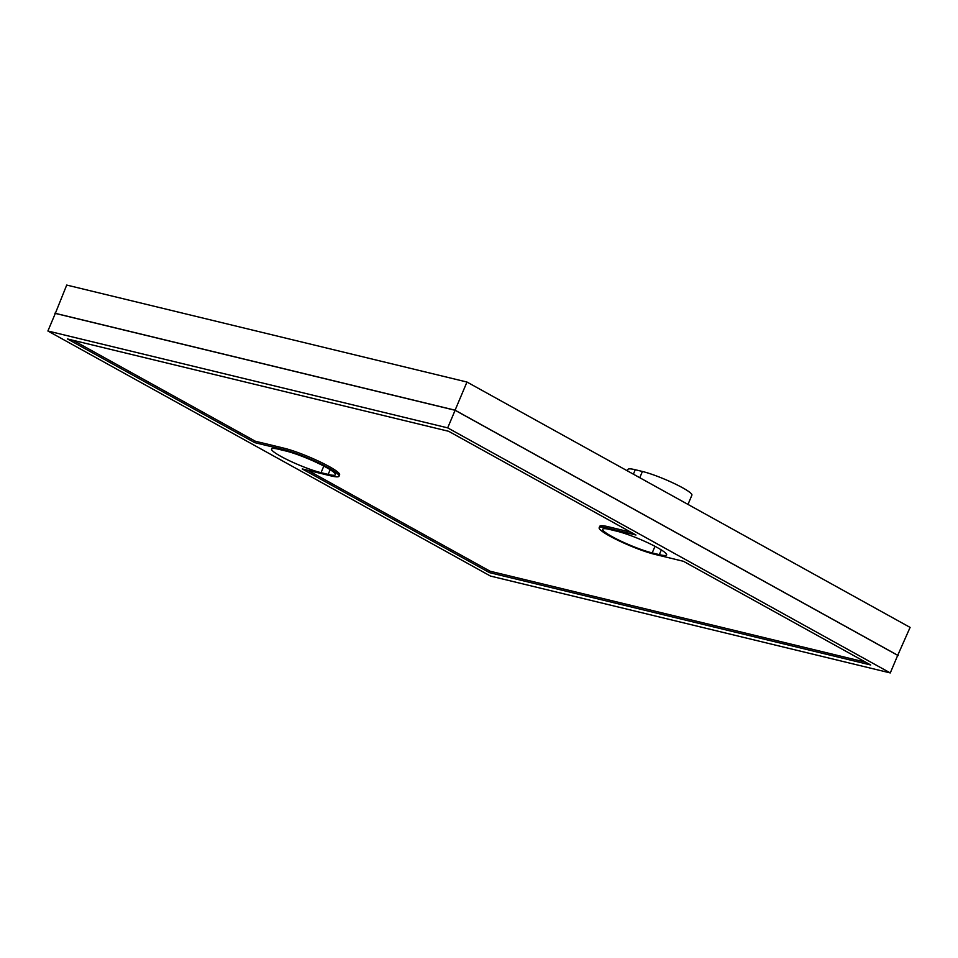 <?xml version="1.0" encoding="UTF-8"?>
<svg xmlns="http://www.w3.org/2000/svg" width="958" height="958" viewBox="0 0 958 958"><rect width="100%" height="100%" fill="white"/><g stroke="black" fill="none" stroke-linecap="round" stroke-linejoin="round"><path stroke-width="1.44" d="M897.682 655.416L910.1 627.406L466.977 382.038L66.713 285.065L55.301 313.47M466.977 382.038L455.086 410.192L54.834 313.206M898.209 655.547L455.086 410.192M633.382 474.186L635.262 469.731A30.824 4.06 -157.1 0 0 627.969 469.42L627.37 470.857M687.988 504.423L691.904 495.142A30.824 4.06 -157.1 0 0 674.456 483.61A30.824 4.06 -157.1 0 0 642.411 471.468L639.764 477.719M447.685 427.867L47.9 331.001L55.325 313.41L455.11 410.275L897.706 655.344L890.281 672.935L447.685 427.867L455.11 410.275M635.262 469.731L642.411 471.468M47.9 331.001L490.496 576.069L890.281 672.935M683.425 561.292L870.702 664.984L489.502 572.633L302.225 468.929L330.821 475.863A34.668 4.574 -157.1 0 0 339.024 476.21A34.668 4.574 -157.1 0 0 319.397 463.241A34.668 4.574 -157.1 0 0 283.34 449.565L254.756 442.644L67.479 338.952L448.679 431.304L635.956 535.007L607.36 528.074A34.668 4.574 -157.1 0 0 599.157 527.726A34.668 4.574 -157.1 0 0 618.784 540.695A34.668 4.574 -157.1 0 0 654.841 554.371L683.425 561.292M328.175 474.402L321.038 472.665A30.824 4.06 22.9 0 1 288.981 460.523A30.824 4.06 22.9 0 1 271.545 448.991A30.824 4.06 22.9 0 1 278.826 449.302L285.975 451.026A30.824 4.06 22.9 0 1 318.02 463.181A30.824 4.06 22.9 0 1 335.468 474.713A30.824 4.06 22.9 0 1 328.175 474.402L330.163 469.695M659.344 554.634L652.206 552.91A30.824 4.06 22.9 0 1 620.149 540.755A30.824 4.06 22.9 0 1 602.714 529.223A30.824 4.06 22.9 0 1 609.995 529.534L617.144 531.271A30.824 4.06 22.9 0 1 649.189 543.414A30.824 4.06 22.9 0 1 666.636 554.945A30.824 4.06 22.9 0 1 659.344 554.634L661.331 549.94M489.502 572.633L490.089 571.219L865.721 662.229M607.36 528.074L607.959 526.672A34.668 4.574 -157.1 0 0 599.756 526.325L599.157 527.726M607.959 526.672L630.975 532.241M73.059 340.294L255.343 441.231L254.756 442.644M255.343 441.231L283.939 448.164L283.34 449.565M339.024 476.21L339.611 474.797A34.668 4.574 -157.1 0 0 319.984 461.828A34.668 4.574 -157.1 0 0 283.939 448.164M307.805 470.282L490.089 571.219M323.816 466.079L321.038 472.665M654.985 546.323L652.206 552.91"/></g></svg>
